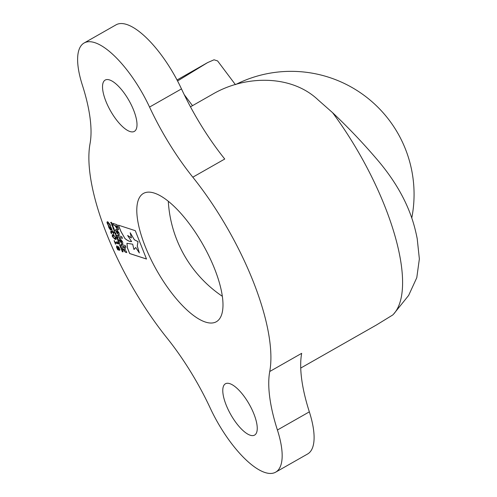 <?xml version="1.0" encoding="UTF-8"?>
<svg xmlns="http://www.w3.org/2000/svg" width="497" height="497" viewBox="0 0 497 497"><rect width="100%" height="100%" fill="white"/><g stroke="black" fill="none" stroke-linecap="round" stroke-linejoin="round"><path stroke-width="0.75" d="M250.227 435.223A29.516 10.58 60.4 0 1 228.26 409.789A29.516 10.58 60.4 0 1 225.421 383.783A29.516 10.58 60.4 0 1 229.807 383.653A29.516 10.58 60.4 0 1 251.768 409.087A29.516 10.58 60.4 0 1 254.607 435.092A29.516 10.58 60.4 0 1 250.227 435.223M129.978 131.519A29.516 10.58 60.4 0 1 108.011 106.085A29.516 10.58 60.4 0 1 105.171 80.073A29.516 10.58 60.4 0 1 109.557 79.942A29.516 10.58 60.4 0 1 131.525 105.376A29.516 10.58 60.4 0 1 134.364 131.382A29.516 10.58 60.4 0 1 129.978 131.519M205.416 322.05A73.792 26.447 60.4 0 1 150.504 258.465A73.792 26.447 60.4 0 1 143.403 193.445A73.792 26.447 60.4 0 1 154.368 193.116A73.792 26.447 60.4 0 1 209.28 256.7A73.792 26.447 60.4 0 1 216.375 321.721A73.792 26.447 60.4 0 1 205.416 322.05M177.553 80.968L207.616 62.591L214.039 59.795L217.593 60.926L235.385 84.608M300.722 368.066L376.496 324.957L392.723 314.992A155.778 55.826 -119.6 0 0 393.525 314.185A155.778 55.826 -119.6 0 0 332.568 112.657L318.155 99.947C291.391 74.42 245.015 74.966 212.101 94.511L190.469 106.818M393.525 314.185L408.64 295.423L416.778 277.699L419.362 258.943L417.207 238.672A148.019 53.042 -119.6 0 0 415.2 229.633C409.41 206.212 397.19 183.405 378.552 161.214C364.158 144.217 348.832 128.033 332.568 112.657M118.416 225.178L120.926 231.509L124.977 238.56C127.493 240.666 129.705 241.672 131.606 241.585L127.63 235.46L131.407 237.939L130.208 232.733L134.339 239.778L137.986 241.648L137.247 246.003L139.346 252.961L135.731 247.531L133.91 249.395L132.687 244.201L126.921 243.3L127.443 247.972L129.649 253.545L146.509 259.043L135.277 230.676L118.416 225.178M134.457 249.214L133.91 249.395M123.337 247.307C122.504 247.096 122.399 247.748 123.014 249.277L125.256 252.109L126.797 252.613L126.145 250.973L124.536 250.445L123.784 249.544L123.958 248.941L125.548 249.463L124.896 247.817L122.821 247.301M123.784 249.544L123.995 248.916L125.53 249.419M116.373 229.415C115.559 229.26 115.453 230.012 116.043 231.67L118.547 234.87C119.361 235.025 119.466 234.273 118.876 232.615L116.379 229.415L115.925 229.421M116.41 229.39C115.602 229.235 115.497 229.987 116.087 231.645L118.547 234.87L118.994 234.857M125.331 245.648L121.02 244.238L121.678 245.897L125.99 247.307L125.331 245.648M121.796 236.721L117.485 235.317L118.143 236.976L122.455 238.38L121.796 236.721M112.794 223.339L113.446 224.986L114.869 225.445L117.826 229.825C118.696 230.055 118.789 229.235 118.093 227.359L117.05 224.731L112.738 223.321L113.403 225.004L114.826 225.47L117.814 229.825L118.311 229.825M119.932 238.386L119.92 238.386C119.112 238.231 119.007 238.982 119.597 240.641L122.1 243.841C122.914 244.002 123.02 243.244 122.43 241.585L119.932 238.386L119.479 238.398M119.963 238.361C119.156 238.206 119.044 238.958 119.634 240.623L122.1 243.841L122.548 243.834M115.254 242.878L114.403 240.722L114.925 242.051L117.292 242.822L117.081 241.598L118.162 243.244L118.423 243.909L115.254 242.878L118.404 243.865M113.279 234.808L116.037 237.69L116.112 239.417L115.087 239.361L112.334 236.479L112.254 234.746L113.279 234.808M120.268 246.189L119.74 245.487L119.92 244.717L121.026 246.45L120.057 245.052L120.268 246.189M120.249 246.164L119.603 244.841L119.92 244.717M121.02 246.413L120.094 245.027L119.895 245.524M119.224 243.549L119.398 243.984L119.224 243.549M119.584 242.698L119.715 243.033L118.646 242.685L118.361 241.151L119.193 241.716L118.361 241.511L118.771 242.43L119.584 242.698M118.621 242.381L118.361 241.151M119.181 241.672L118.361 241.511M119.094 240.542L117.603 240.057L119.094 240.542M117.205 237.87L118.137 238.97L117.926 239.691L116.994 238.597L116.963 237.864M118.162 239.697L116.994 238.597M115.646 232.987L116.043 233.677L115.782 234.236L114.148 232.205L115.739 232.981M116.043 233.677L115.782 234.236L115.254 233.838M309.345 411.851L277.413 430.017A72.152 25.856 60.4 0 1 275.692 472.15A72.152 25.856 60.4 0 1 210.237 408.099A131.183 47.01 60.4 0 0 166.973 337.972A155.778 55.826 60.4 0 1 90.038 143.664A131.183 47.01 60.4 0 0 82.372 85.149A72.152 25.856 60.4 0 1 84.092 43.015A72.152 25.856 60.4 0 1 149.547 107.066L181.48 88.901A131.183 47.01 -119.6 0 0 224.743 159.028L192.811 177.193A155.778 55.826 60.4 0 1 269.741 371.507L301.679 353.336A131.183 47.01 -119.6 0 0 309.345 411.851A72.152 25.856 60.4 0 1 307.624 453.985L275.692 472.15M277.413 430.017A131.183 47.01 60.4 0 1 269.741 371.507M192.811 177.193A131.183 47.01 60.4 0 1 149.547 107.066M111.465 224.023L112.428 224.625L111.291 224.104L111.794 223.557L110.645 222.476L111.508 222.308L111.651 222.656L110.961 222.749L112.098 223.787L111.465 224.023L112.092 223.78M112.639 226.986L113.602 227.589L112.465 227.073L112.968 226.526L111.819 225.445L112.682 225.271L112.825 225.619L112.136 225.713L113.273 226.75L112.639 226.986L113.266 226.744M113.813 229.949L114.776 230.552L113.639 230.036L114.142 229.49L112.993 228.409L113.856 228.241L113.999 228.589L113.31 228.676L114.447 229.72L113.813 229.949L114.44 229.707M114.341 231.211L114.515 231.652L114.341 231.211M115.925 234.634L116.857 235.733L116.646 236.454L115.714 235.361L115.683 234.634M116.689 236.429L115.714 235.361M117.814 237.305L116.323 236.82L117.814 237.305M120.659 246.599L121.591 247.699L121.38 248.419L120.448 247.32L120.417 246.593M121.616 248.419L120.448 247.32M123.063 251.401L122.908 251.911L122.206 251.681L122.076 251.345L122.908 251.563L122.858 251.252L121.566 250.066L122.405 250.283L122.355 249.972L121.057 248.78L122.132 249.134L123.063 251.401L122.908 251.911L122.206 251.681M110.446 225.98L108.11 222.55L107.675 223.743L108.613 225.421L108.122 225.259L106.961 222.066L107.737 221.749L110.061 224.551L110.452 226.023L109.955 225.862L109.644 224.383L107.644 222.55M108.594 225.377L107.333 223.625L106.961 222.066L107.737 221.749M110.756 229.042L110.527 230.012L108.886 227.682L108.414 226.005L108.911 226.166L110.141 229.167L110.16 226.576L110.924 227.266L112.21 230.415L111.738 230.26L110.545 227.421L110.756 229.042M110.868 229.85L110.527 230.012L108.886 227.682M110.141 229.167L110.197 228.477M112.204 230.378L110.371 227.533M111.651 233.584L110.781 232.459L111.079 231.204L112.484 231.658L112.254 231.08L113.602 232.024L113.931 232.851L113.167 232.608L113.856 234.342L112.813 232.49L111.614 232.099L111.129 232.068L111.651 233.584L111.26 233.497M110.657 231.186L111.079 231.204M113.844 234.304L112.856 232.466L111.129 232.068M119.945 249.972L119.454 250.308L117.652 249.718L116.54 247.115L116.764 245.822L117.913 246.99L119.063 249.457L119.398 249.233L118.317 246.692L118.777 246.841L119.945 249.972L119.454 250.308L117.652 249.718M119.137 249.482L119.125 248.332M84.092 43.015L116.025 24.85A72.152 25.856 60.4 0 1 181.48 88.901M112.539 224.899L111.291 224.104M110.769 222.786L111.794 223.557M111.639 222.637L110.961 222.749M113.714 227.862L112.465 227.073M111.943 225.75L112.968 226.526M112.813 225.607L112.136 225.713M114.888 230.832L113.639 230.036M113.117 228.713L114.142 229.49M113.987 228.57L113.31 228.676M114.285 231.54L114.13 231.142M116.087 233.652L115.826 234.211M115.298 233.814L114.869 233.192M114.913 233.168L114.739 232.695M114.782 232.671L114.279 232.546M115.652 233.901L115.546 232.919L114.888 232.739L115.652 233.901L115.503 232.944L114.888 232.739M115.758 235.336L115.969 234.609M116.509 236.118L116.739 235.659L116.553 236.094L116.739 235.659L116.099 234.951L115.919 235.392L116.056 234.975L115.876 235.41L116.509 236.118L116.696 235.677L116.056 234.975L115.876 235.41M117.932 237.597L116.453 237.156M117.037 238.572L117.249 237.846M117.789 239.355L118.019 238.889L117.832 239.33L118.019 238.889L117.379 238.181L117.199 238.622L117.335 238.206L117.155 238.647L117.789 239.355L117.975 238.914L117.335 238.206L117.155 238.647M119.212 240.834L117.739 240.393M119.696 242.99L118.646 242.685M118.255 241.654L118.404 241.132M119.168 243.872L119.013 243.48M119.647 244.816L119.963 244.692M120.094 245.027L119.939 245.499L120.094 245.027M120.491 247.301L120.703 246.574M121.249 248.084L121.473 247.618L121.287 248.059L121.473 247.618L120.833 246.91L120.653 247.351L120.796 246.934L120.616 247.376L121.249 248.084L121.43 247.643L120.796 246.934L120.616 247.376M122.902 251.233L122.504 250.65M122.436 250.606L121.697 250.401M122.399 249.954L122.007 249.382M122.045 249.364L121.193 249.121M123.107 251.383L122.945 251.886M106.998 222.041L107.781 221.724M108.11 222.55L107.663 222.538M110.912 229.825L110.57 229.987M108.93 227.657L108.458 225.98M110.241 228.452L109.918 227.533M109.961 227.508L110.197 226.551M111.297 233.472L110.781 232.459M110.819 232.434L111.123 231.18M112.316 231.099L112.484 231.658M113.912 232.807L113.167 232.608M111.173 232.043L111.657 232.074L111.216 232M116.13 239.405L115.087 239.361M115.13 239.337L112.334 236.479M112.372 236.454L112.272 234.733M113.683 235.69L112.676 235.621L113.546 237.833L115.702 238.535L115.677 237.535L114.863 236.305L112.676 235.621M115.683 238.548L114.826 236.33L113.639 235.715M115.764 244.157L115.422 244.083M115.466 244.064L114.105 240.629M116.826 241.517L117.292 242.822M117.69 249.693L117.379 248.91M117.106 248.251L117.59 248.978M117.143 248.227L116.54 247.115M116.584 247.096L116.807 245.798M119.168 248.314L118.336 246.736M119.988 249.948L119.497 250.283M117.162 246.636L117.056 247.531L117.951 249.096L118.708 249.339L117.969 247.587L116.963 246.649M117.969 247.587L116.981 246.63M118.708 249.339L117.932 247.612M122.094 243.841L122.566 243.822M121.516 242.256L121.715 241.3L120.342 239.939M121.722 242.263L121.672 241.325L120.361 239.921M120.554 239.945L120.349 240.902L121.473 242.281M117.857 229.8L118.336 229.813M117.174 228.092L116.938 226.123L115.677 225.713L117.391 228.092M116.938 226.123L115.633 225.737M117.13 228.111L116.894 226.147M117.547 235.336L118.187 236.951L122.436 238.336M121.075 244.257L121.715 245.872L125.971 247.264M118.541 234.87L119.013 234.845M117.963 233.286L118.162 232.323L116.795 230.968M118.168 233.292L118.118 232.347L116.814 230.956M117.913 233.31L116.795 231.931L117.006 230.975M123.828 249.519L123.995 248.916L123.828 249.519M123.38 247.282C122.548 247.071 122.442 247.723 123.057 249.252L125.3 252.085L126.778 252.569M118.479 225.197L120.97 231.484L124.977 238.56M126.965 243.275L127.487 247.947L129.692 253.52L146.497 258.999M135.774 247.506L133.954 249.37M130.208 232.733L134.383 239.753L138.029 241.623L137.29 245.978L139.346 252.961M131.45 237.92L127.63 235.46M125.02 238.535C127.536 240.641 129.748 241.648 131.643 241.561M192.494 105.668L184.244 94.685M168.303 201.285A122.983 122.983 0 0 0 222.358 296.311M411.777 217.959A122.983 122.983 0 0 0 235.752 84.496M177.038 79.986L207.616 62.591"/></g></svg>
